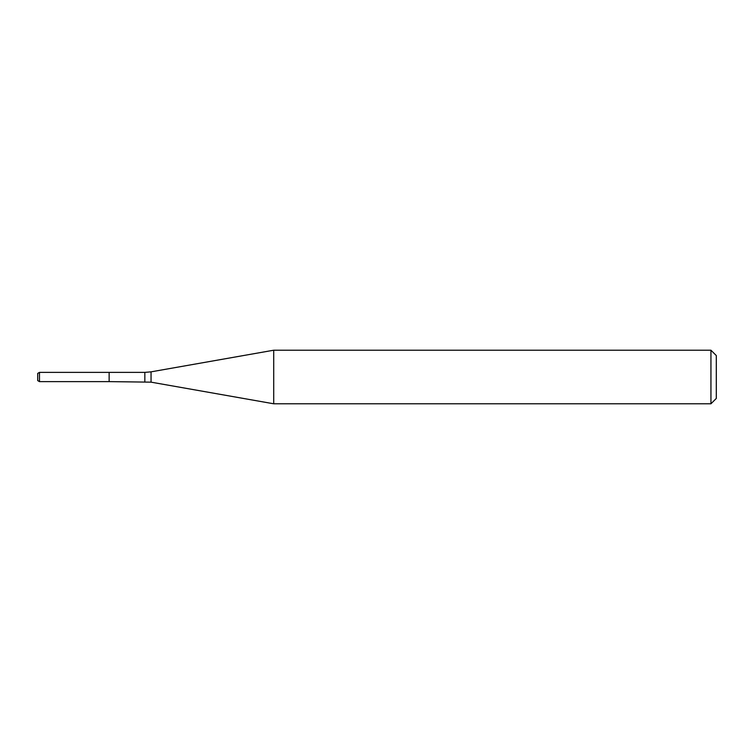 <?xml version="1.0" encoding="UTF-8"?>
<svg xmlns="http://www.w3.org/2000/svg" width="754" height="754" viewBox="0 0 754 754"><rect width="100%" height="100%" fill="white"/><g stroke="black" fill="none" stroke-linecap="round" stroke-linejoin="round"><path stroke-width="1.13" d="M710.947 403.786L710.947 350.214L716.3 355.568L716.3 398.432L710.947 403.786L273.711 403.786L151.045 382.155L109.132 381.618L109.132 372.382L39.481 372.382L39.481 381.618L37.7 380.582L37.7 373.418L39.481 372.382M273.711 403.786L273.711 350.214L151.045 371.845L151.045 382.155M144.843 381.618L144.843 372.382L109.132 372.382L109.132 381.618L39.481 381.618M144.843 372.382L151.045 371.845M710.947 350.214L273.711 350.214"/></g></svg>
